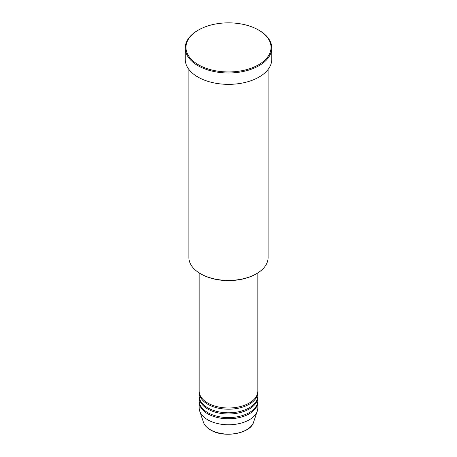 <?xml version="1.0" encoding="UTF-8"?>
<svg xmlns="http://www.w3.org/2000/svg" width="457" height="457" viewBox="0 0 457 457"><rect width="100%" height="100%" fill="white"/><g stroke="black" fill="none" stroke-linecap="round" stroke-linejoin="round"><path stroke-width="0.69" d="M199.166 272.915L199.166 391.072A29.334 16.932 0 0 0 207.758 403.045A29.334 16.932 0 0 0 239.725 406.719A29.334 16.932 0 0 0 257.834 391.072L257.834 272.915M199.189 391.672A29.334 16.932 0 0 0 199.166 392.266A29.334 16.932 0 0 0 207.758 404.245A29.334 16.932 0 0 0 239.725 407.912A29.334 16.932 0 0 0 257.834 392.266A29.334 16.932 0 0 0 257.811 391.672M199.166 392.266L199.166 395.859A29.334 16.932 0 0 0 207.758 407.833A29.334 16.932 0 0 0 239.725 411.506A29.334 16.932 0 0 0 257.834 395.859L257.834 392.266M199.189 396.459A29.334 16.932 0 0 0 199.166 397.059A29.334 16.932 0 0 0 207.758 409.032A29.334 16.932 0 0 0 239.725 412.705A29.334 16.932 0 0 0 257.834 397.059A29.334 16.932 0 0 0 257.811 396.459M199.166 397.059L199.166 400.652A29.334 16.932 0 0 0 207.758 412.625A29.334 16.932 0 0 0 239.725 416.293A29.334 16.932 0 0 0 257.834 400.652L257.834 397.059M199.189 401.252A29.334 16.932 0 0 0 199.166 401.846A29.334 16.932 0 0 0 207.758 413.819A29.334 16.932 0 0 0 239.725 417.492A29.334 16.932 0 0 0 257.834 401.846A29.334 16.932 0 0 0 257.811 401.252M256.497 273.72L255.983 274.023A38.862 22.439 180 0 1 201.017 274.023L200.503 273.72A39.599 22.861 0 0 0 256.497 273.72A39.599 22.861 0 0 0 268.099 257.554L268.099 69.441M198.429 64.768A42.53 24.552 0 0 0 258.571 64.768A42.53 24.552 0 0 0 258.576 30.042A42.53 24.552 0 0 0 258.571 30.042L259.09 30.339A43.261 24.975 180 0 1 271.761 48.002A43.261 24.975 180 0 1 245.055 71.081A43.261 24.975 180 0 1 197.91 65.665A43.261 24.975 180 0 1 185.239 48.002A43.261 24.975 180 0 1 197.91 30.339L198.424 30.042A42.53 24.552 0 0 0 198.429 64.768M185.239 48.002L185.239 59.381A43.261 24.975 0 0 0 197.91 77.039A43.261 24.975 0 0 0 245.055 82.454A43.261 24.975 0 0 0 271.761 59.381L271.761 48.002M199.166 401.846L199.166 407.833A29.334 16.932 0 0 0 199.698 411.043A29.334 16.932 0 0 0 207.758 419.812A29.334 16.932 0 0 0 237.097 424.027A29.334 16.932 0 0 0 257.302 411.043A29.334 16.932 0 0 0 257.834 407.833L257.834 401.846M259.09 30.339L258.576 30.042A42.53 24.552 0 0 0 198.424 30.042M188.901 69.441L188.901 257.554A39.599 22.861 0 0 0 200.503 273.72L201.017 274.023M210.437 429.797A25.546 14.75 0 0 0 235.983 433.47A25.546 14.75 0 0 0 253.584 422.159C250.567 433.722 223.821 438.326 210.568 429.986C206.878 427.838 204.49 425.233 203.416 422.159A25.546 14.75 0 0 0 210.437 429.797M253.584 422.159L257.302 411.043M203.416 422.159L199.698 411.043"/></g></svg>
